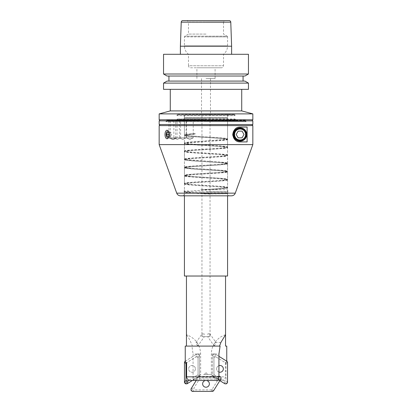 <?xml version="1.0" encoding="UTF-8"?>
<svg xmlns="http://www.w3.org/2000/svg" width="412" height="412" viewBox="0 0 412 412"><rect width="100%" height="100%" fill="white"/><g stroke="black" fill="none" stroke-linecap="round" stroke-linejoin="round"><path stroke-width="0.31" stroke-dasharray="2.06 1.54" d="M217.969 378.674L217.109 377.814L200.716 377.814L200 378.211L194.031 387.841L194.031 389.026L194.891 389.891L211.284 389.891L212 389.494L217.969 379.864L217.969 378.674L220.961 377.382M219.884 376.305L217.109 377.814M220.961 378.865L217.969 379.864M218.927 376.305L199.398 376.305L200.716 377.814M213.498 390.9L212 389.494M212.602 391.4L211.284 389.891M192.116 391.4L194.891 389.891M191.039 390.324L194.031 389.026M191.039 388.84L194.031 387.841M199.398 376.305L198.502 376.8L196.22 380.482L221.429 380.482L194.665 380.482C193.712 380.297 193.182 379.081 193.073 376.841L225.39 376.841C225.091 379.122 223.773 380.338 221.429 380.482M198.502 376.8L200 378.211M206 387.223A3.368 3.368 0 0 0 209.368 383.85A3.368 3.368 0 0 0 206 380.482A3.368 3.368 0 0 0 202.632 383.85A3.368 3.368 0 0 0 206 387.223M225.544 334.714L224.653 335.038C220.678 336.516 217.464 338.983 215.007 342.439C212.602 345.931 211.382 349.798 211.351 354.037L211.351 374.544L213.478 376.934L198.61 376.934L198.059 377.696L193.161 379.143L192.002 380.482L190.571 380.482M203.523 374.415L211.165 374.415L203.523 374.415M187.347 335.038L186.533 335.038L186.456 334.714L187.347 335.038C195.757 338.587 200.191 344.921 200.649 354.037L200.649 374.544L198.522 376.934L213.39 376.934L213.941 377.696L218.839 379.143L219.998 380.482M200.835 374.415L199.47 375.384L198.61 376.934M185.24 361.195L197.008 353.903L198.491 353.903L199.573 354.979L198.059 357.755L198.059 377.696M184.973 361.365L197.008 353.903L198.491 353.903L199.573 354.979L199.573 375.301M220.085 346.09L185.24 346.09M186.533 335.038C187.872 336.171 189.844 339.859 192.45 346.09L191.915 346.09L193.073 354.037L193.073 376.841M198.522 376.934L195.685 379.143L195.231 380.482L194.665 380.482M195.685 379.143L218.839 379.143M211.165 374.415L212.53 375.384L213.39 376.934M205.356 374.415L207.349 374.415L205.356 374.415M213.478 376.934L216.315 379.143L193.161 379.143M192.425 380.482L199.073 376.362L199.573 375.466L199.573 354.979L198.059 357.755L197.199 356.895L198.491 353.903L197.199 356.895L196.014 356.895L197.008 353.903L196.014 356.895L186.61 362.725L196.014 356.895L197.199 356.895L198.059 357.755L198.059 374.148L197.662 374.863L189.041 380.209M196.632 276.025L225.544 276.025M192.45 346.09L191.915 346.09M197.987 345.735L196.648 344.643L196.102 342.423L197.533 343.381L197.987 345.735L204.326 336.676L203.559 336.676L204.182 333.885L202.426 333.39L201.962 336.676L210.043 336.676L208.441 336.676L207.818 333.885L209.574 333.39L210.043 336.676L210.043 114.279L201.957 114.279L201.957 336.676L208.441 336.676L207.674 336.676L214.013 345.735L214.467 343.381L215.337 342.439L215.909 342.439L209.574 333.39M226.76 361.195L226.672 361.741L225.39 362.725L215.986 356.895L214.992 353.903L218.927 356.344L214.992 353.903L213.509 353.903L212.427 354.979L213.941 357.755L213.941 377.696M227.027 361.365L225.616 362.864L215.986 356.895L214.992 353.903L213.509 353.903L212.427 354.979L212.427 375.301M216.315 379.143L216.769 380.482L217.335 380.482M216.769 380.482L192.002 380.482M220.904 342.439L215.909 342.439L215.352 344.643L214.013 345.735M184.432 276.025L227.568 276.025M225.39 362.725L225.39 376.841M219.853 380.657L212.927 376.362L212.427 375.466L212.427 354.979L213.941 357.755L214.801 356.895L213.509 353.903L214.801 356.895L215.986 356.895L214.801 356.895L213.941 357.755L213.941 374.148L214.338 374.863L223.968 380.832L225.153 380.832L226.018 379.972L226.018 363.58L225.616 362.864M224.653 335.038L225.467 335.038M195.659 114.279L227.568 114.279L184.432 114.279L184.432 195.824M201.957 114.279L210.043 114.279M184.432 138.355L184.432 135.481C184.705 135.033 188.299 134.58 195.216 134.132L195.216 133.509C188.299 133.962 184.705 134.41 184.432 134.858C183.098 136.207 228.902 137.551 227.563 138.901C228.902 140.25 183.098 141.599 184.432 142.943C183.103 144.293 228.902 145.642 227.568 146.991C228.902 148.335 183.098 149.685 184.437 151.034C183.098 152.378 228.897 153.727 227.568 155.077C228.897 156.426 183.098 157.77 184.437 159.12C183.098 160.469 228.902 161.813 227.563 163.162C228.902 164.512 183.103 165.861 184.432 167.205C183.103 168.554 228.902 169.904 227.563 171.253C228.902 172.597 183.098 173.946 184.432 175.296C183.103 176.64 228.902 177.989 227.568 179.338C228.902 180.688 183.098 182.032 184.437 183.381C183.098 184.731 228.897 186.075 227.568 187.424C228.042 188.202 213.818 188.979 200.835 189.757L227.568 189.757L211.165 189.757L193.928 190.751L184.174 191.853C183.737 192.069 185.117 192.389 188.315 192.811L184.298 192.811L184.169 191.853L227.831 191.853A0.541 0.541 0 0 0 227.831 191.709L227.568 188.047M193.928 190.751L215.219 189.427L227.584 188.104L226.801 187.599L222.84 187.089L192.301 185.07L184.411 184.056L185.209 183.551L189.17 183.046L219.694 181.028L227.589 180.013L227.584 179.282L219.704 178.272L189.175 176.254L185.209 175.744L184.411 175.239L192.311 174.23L222.825 172.206L226.785 171.701L227.589 171.196L219.689 170.187L189.175 168.163L185.209 167.658L184.411 167.154L192.291 166.144L222.83 164.12L226.791 163.615L227.589 163.111L219.694 162.096L185.204 159.573L184.416 159.063L192.311 158.053L222.825 156.035L226.791 155.53L227.589 155.025L219.694 154.011L189.17 151.992L185.209 151.482L184.411 150.977L192.311 149.968L222.835 147.944L226.796 147.439L227.589 146.935L219.699 145.925L189.175 143.901L185.215 143.397L184.411 142.892L192.296 141.882L226.796 139.354L227.584 138.849L227.568 118.151L184.432 118.151L227.568 118.151L227.702 117.647L184.298 117.647L184.432 134.858L195.216 133.509M211.165 189.757L227.45 188.181L225.39 187.465L219.297 186.883C206.237 185.92 183.561 184.962 184.432 184.004C183.098 182.655 228.902 181.306 227.568 179.962L226.796 179.508L222.835 179.004L192.306 176.98L184.416 175.97L185.209 175.466L189.165 174.961L219.704 172.937L227.589 171.928L226.791 171.423L222.825 170.918L192.311 168.894L184.416 167.885L185.204 167.38L189.16 166.875L219.704 164.852L227.589 163.837L226.785 163.332L222.825 162.828L192.311 160.809L184.416 159.799L185.199 159.29L189.16 158.785L219.699 156.766L227.589 155.751L226.791 155.247L222.83 154.742L192.301 152.718L184.411 151.709L184.432 143.567C183.103 142.222 228.902 140.873 227.563 139.524L227.589 146.935M184.411 167.154L184.437 159.743C183.098 158.393 228.902 157.044 227.568 155.7C228.902 154.351 183.098 153.001 184.432 151.657L185.209 151.204L189.17 150.699L219.694 148.675L227.584 147.666L226.796 147.161L222.835 146.657L192.296 144.633L184.411 143.618L185.215 143.113L219.689 140.59L227.563 139.524C228.902 138.175 183.098 136.83 184.432 135.481L186.677 134.796L195.149 134.055L195.149 133.586M184.432 159.12L184.432 151.657C183.098 150.308 228.902 148.959 227.563 147.609L227.584 163.111M227.584 147.666L227.563 147.609C228.902 146.265 183.103 144.916 184.432 143.567L184.432 142.943M227.589 163.837L227.568 171.871C228.897 170.527 183.098 169.178 184.437 167.828C183.098 166.484 228.897 165.135 227.568 163.785C228.897 162.436 183.098 161.092 184.437 159.743L184.437 159.12M200.835 189.757L224.447 188.217L227.568 187.424L227.568 179.962C228.902 178.612 183.098 177.263 184.437 175.919C183.098 174.57 228.897 173.22 227.568 171.871L227.589 179.282M184.432 172.932L184.416 167.885M229.721 195.824L206 195.824L229.721 195.824A2.024 2.024 0 0 1 227.702 193.8L206 194.026L188.315 192.811M231.467 195.824L182.279 195.824A2.024 2.024 0 0 0 184.298 193.8L184.298 192.811L227.702 192.811L193.928 192.811L184.174 191.709A0.541 0.541 0 0 0 184.169 191.853M252.839 144.607L159.161 144.607M159.161 125.598L252.839 125.598M252.839 124.522L159.161 124.522M159.161 120.881L252.839 120.881M209.914 193.8L193.928 192.811M182.279 195.824L180.533 195.824M184.272 191.853L227.831 191.853L227.702 193.8L202.086 193.8M184.272 191.709L184.174 191.709C183.731 191.487 185.117 191.173 188.32 190.751M184.169 191.709L184.432 189.757M227.584 139.58L226.801 139.076L222.84 138.566L192.296 136.547L184.411 135.533L184.411 134.806L185.209 135.311L189.17 135.816L219.689 137.835L227.584 138.844L227.584 139.58M227.45 188.181L227.584 187.372L219.704 186.363L189.165 184.339L185.204 183.834L184.411 183.325L192.311 182.315L222.83 180.296L226.791 179.792L227.589 179.287M184.432 175.296L184.437 175.919M184.416 183.325L184.437 176.413M252.839 119.804L159.161 119.804M252.839 113.887L159.161 113.887M247.112 127.081L240.103 127.081A7.411 7.411 0 0 0 237.261 141.342A7.411 7.411 0 0 0 240.103 141.908L247.112 141.908M236.823 133.431L236.21 134.497L238.157 137.865L242.045 137.865L243.992 134.497L242.045 131.124L238.157 131.124L236.823 133.431M206 114.953L234.304 114.953L206 114.953M227.702 114.953L184.298 114.953L227.702 114.953L227.702 117.647L184.298 117.647L184.298 114.953M177.696 114.953L177.021 115.623L234.979 115.623L177.021 115.623L177.021 114.814A0.541 0.541 0 0 1 177.562 114.279L206 114.279L177.562 114.279M168.935 134.575L169.631 136.557L167.396 136.557M170.65 136.501L171.547 134.415L170.856 132.432L169.548 132.515L169.193 134.075M171.547 134.415L169.311 134.415M168.621 132.432L170.856 132.432M169.631 136.557L168.699 136.475M169.548 132.515L168.647 132.515M169.054 137.232A3.311 1.854 -90 0 0 169.255 136.944A3.311 1.854 -90 0 0 169.255 132.051A3.311 1.854 -90 0 0 169.054 131.758M163.543 89.342L248.457 89.342M170.28 89.342L241.72 89.342L170.28 89.342M163.543 83.111L248.457 83.111M244.949 81.087L167.051 81.087M206 81.087L243.065 81.087L206 81.087M206 76.029L168.935 76.029L206 76.029M167.051 76.029L244.949 76.029M163.543 54.296L248.457 54.296M248.457 74.005L163.543 74.005M206 54.296L231.616 54.296L206 54.296M180.384 46.211L231.616 46.211M206 34.083L188.48 34.083L206 34.083M182.84 20.6L224.87 20.6L223.52 21.949L206 21.949L223.52 21.949L223.52 34.083L227.161 36.184L184.839 36.184L227.161 36.184A0.809 0.809 0 0 1 227.568 36.884L206 36.884L227.568 36.884L227.568 45.881L184.432 45.881L227.568 45.881C227.491 49.296 226.147 52.103 223.52 54.296L223.52 65.755A2.024 2.024 0 0 1 221.502 67.774L206 67.774L221.502 67.774M190.499 67.774L206 67.774L190.499 67.774A2.024 2.024 0 0 1 188.48 65.755L223.52 65.755L188.48 65.755L188.48 54.296C185.853 52.103 184.509 49.296 184.432 45.881L184.432 36.884L206 36.884L184.432 36.884A0.809 0.809 0 0 1 184.839 36.184L188.48 34.083L188.48 21.949L206 21.949L188.48 21.949L187.13 20.6L229.16 20.6M206 67.774L196.9 67.774L206 67.774M224.87 20.6L187.13 20.6M206 78.558L215.1 78.558L206 78.558M234.438 114.279L206 114.279L234.438 114.279A0.541 0.541 0 0 1 234.979 114.814L177.021 114.814L234.979 114.814L234.979 115.623L234.304 114.953M206 114.279L201.52 114.279L206 114.279M170.28 110.905L241.72 110.905M165.902 121.689L166.577 121.015L245.423 121.015L246.098 121.689L165.902 121.689L246.098 121.689M166.036 121.689L245.964 121.689L166.036 121.689A0.541 0.541 0 0 0 166.577 121.154L245.423 121.154A0.541 0.541 0 0 0 245.964 121.689M245.423 120.345L166.577 120.345L245.423 120.206A0.541 0.541 0 0 0 244.888 119.671L206 119.671L244.888 119.671M166.577 120.345L166.577 120.206A0.541 0.541 0 0 1 167.112 119.671L206 119.671L167.112 119.671M235.654 119.671L176.346 119.671L235.654 119.671L234.979 118.996L177.021 119.181L234.979 119.181L234.794 119.866A0.541 0.541 0 0 0 235.458 120.525L176.686 120.546A0.541 0.541 0 0 0 177.206 119.866L177.021 118.996L206 118.996L177.021 118.996L176.346 119.671M179.39 137.865L182.763 139.436L179.39 137.865L186.131 137.865L182.763 139.436L186.131 137.865L179.39 137.865L179.39 120.345L186.131 120.345L186.131 137.865M186.131 120.345L179.39 120.345M170.305 137.865L173.673 139.436L170.305 137.865L177.042 137.865L173.673 139.436L177.042 137.865L170.305 137.865L170.305 120.345L177.042 120.345L177.042 137.865M177.042 120.345L170.305 120.345M173.869 137.865L177.237 139.436L173.869 137.865L180.605 137.865L177.237 139.436L180.605 137.865L173.869 137.865L173.869 120.345L180.605 120.345L180.605 137.865M180.605 120.345L173.869 120.345M168.946 137.865L172.314 139.436L168.946 137.865L175.682 137.865L172.314 139.436L175.682 137.865L168.946 137.865L168.946 120.345L175.682 120.345L175.682 137.865M175.682 120.345L168.946 120.345M186.502 137.865L189.87 139.436L186.502 137.865L193.238 137.865L189.87 139.436L193.238 137.865L186.502 137.865L186.502 120.345L193.238 120.345L193.238 137.865M193.238 120.345L186.502 120.345M236.143 120.345L175.857 120.345M176.542 120.525A0.541 0.541 0 0 0 176.686 120.546L206 120.546L176.542 120.525M227.527 382.748L226.018 379.972M226.446 383.824L225.153 380.832M224.962 383.824L223.968 380.832M227.527 362.261L226.018 363.58M212.927 376.362L214.338 374.863M218.927 372.067A3.368 3.368 0 0 1 216.609 368.864A3.368 3.368 0 0 0 219.977 372.232A3.368 3.368 0 0 0 223.345 368.864A3.368 3.368 0 0 0 219.977 365.496A3.368 3.368 0 0 0 216.609 368.864A3.368 3.368 0 0 1 218.927 365.66M199.073 376.362L197.662 374.863M185.328 361.741L186.085 362.55M195.391 368.864A3.368 3.368 0 0 1 192.023 372.232A3.368 3.368 0 0 1 188.655 368.864A3.368 3.368 0 0 1 192.023 365.496A3.368 3.368 0 0 1 195.391 368.864A3.368 3.368 0 0 0 192.023 365.496A3.368 3.368 0 0 0 188.655 368.864A3.368 3.368 0 0 0 192.023 372.232A3.368 3.368 0 0 0 195.391 368.864M200.649 354.037L193.073 354.037M211.351 354.037L218.927 354.037M206 191.709L227.831 191.709L206 191.709M176.727 193.156L235.273 193.156M230.777 22.16L181.223 22.16M206 121.154L245.423 121.154L206 121.154M245.423 120.206L166.577 120.206L245.423 120.206M234.794 119.866L177.206 119.866L234.794 119.866M207.349 374.415L206 372.082L204.651 374.415M196.102 342.423L202.426 333.39M227.568 114.279L227.568 195.824M196.9 78.558L196.9 67.774M201.52 78.558L201.52 114.279M169.255 132.051L168.838 131.366M169.255 136.944L168.838 137.623M215.1 78.558L215.1 67.774M210.481 78.558L210.481 114.279"/><path stroke-width="0.62" d="M195.231 380.482L196.22 380.482L191.039 388.84L191.039 390.324L192.116 391.4L212.602 391.4L213.498 390.9L220.961 378.865L220.961 377.382L219.884 376.305L218.927 376.305M206 387.223A3.368 3.368 0 0 1 202.632 383.85A3.368 3.368 0 0 1 206 380.482A3.368 3.368 0 0 1 209.368 383.85A3.368 3.368 0 0 1 206 387.223M218.927 376.841L218.927 354.037L220.085 346.09L185.24 346.09L185.24 361.195L185.328 361.741L186.61 362.725L186.61 376.841C186.909 379.128 188.233 380.338 190.571 380.482L217.335 380.482C218.288 380.297 218.818 379.081 218.927 376.841L186.61 376.841M225.544 346.09L226.76 346.09L225.544 346.09L225.544 276.025L186.456 276.025L186.456 346.09M186.61 362.725L186.085 362.55M226.76 346.09L226.76 361.195L218.927 356.344L227.027 361.365L227.527 362.261L227.527 382.748L226.446 383.824L224.962 383.824L219.853 380.657M225.544 334.714L220.904 342.439L219.55 346.09M227.568 195.824L227.568 276.025L184.432 276.025L184.432 195.824M159.161 119.804L252.839 119.804A0.541 0.541 0 0 0 252.298 120.345A0.541 0.541 0 0 0 252.839 120.881L252.839 124.522A0.541 0.541 0 0 0 252.298 125.063A0.541 0.541 0 0 0 252.839 125.598L252.839 144.607L235.273 193.156A4.043 4.043 0 0 1 231.467 195.824L180.533 195.824A4.043 4.043 0 0 1 176.727 193.156L159.161 144.607L159.161 125.598A0.541 0.541 0 0 0 159.702 125.063A0.541 0.541 0 0 0 159.161 124.522L159.161 120.881A0.541 0.541 0 0 0 159.702 120.345A0.541 0.541 0 0 0 159.161 119.804L159.161 113.887L170.28 110.905L170.28 89.342M159.161 124.522L252.839 124.522M159.161 113.887L252.839 113.887L252.839 119.804M240.103 141.908L247.112 141.908L247.112 127.081L240.103 127.081C236.153 127.009 233.686 129.476 232.687 134.497C233.686 139.513 236.153 141.986 240.103 141.908M240.103 141.177A6.685 6.685 0 0 0 246.783 134.497A6.685 6.685 0 0 0 240.103 127.813A6.685 6.685 0 0 0 233.419 134.497A6.685 6.685 0 0 0 240.103 141.177M169.054 131.758A3.311 1.854 -90 0 0 168.008 131.181A3.311 1.854 -90 0 0 166.154 134.497A3.311 1.854 -90 0 0 168.008 137.809A3.311 1.854 -90 0 0 169.054 137.232M167.169 138.818C165.799 138.525 165.073 137.083 165.006 134.497C165.073 131.907 165.799 130.465 167.169 130.171L168.838 131.366L168.838 137.623L167.169 138.818M240.103 128.997A5.5 5.5 0 0 1 245.598 134.497A5.5 5.5 0 0 1 240.103 139.992A5.5 5.5 0 0 1 234.603 134.497A5.5 5.5 0 0 1 240.103 128.997M240.103 128.405A6.092 6.092 0 0 1 246.191 134.497A6.092 6.092 0 0 1 240.103 140.585A6.092 6.092 0 0 1 234.011 134.497A6.092 6.092 0 0 1 240.103 128.405M236.21 134.497L238.157 131.124L242.045 131.124L243.992 134.497L242.045 137.865L238.157 137.865L236.21 134.497M169.193 134.075L169.152 134.945M168.621 132.432L169.311 134.415L168.699 136.475L167.396 136.557L166.7 134.575L167.313 132.515L168.621 132.432M168.647 132.515L167.313 132.515M168.935 134.575L166.7 134.575M248.457 83.111L248.457 89.342L163.543 89.342L163.543 83.111L167.051 81.087L244.949 81.087L248.457 83.111L163.543 83.111M244.949 76.029L167.051 76.029L163.543 74.005L248.457 74.005L244.949 76.029M248.457 74.005L248.457 54.296L163.543 54.296L163.543 74.005M230.777 22.16A1.617 1.617 0 0 0 229.16 20.6L182.84 20.6A1.617 1.617 0 0 0 181.223 22.16L230.777 22.16L231.616 46.211L180.384 46.211L180.384 54.296M252.839 113.887L241.72 110.905L170.28 110.905M241.72 110.905L241.72 89.342M252.839 125.598L159.161 125.598M159.161 144.607L252.839 144.607M252.839 120.881L159.161 120.881M218.927 365.66A3.368 3.368 0 0 1 223.345 368.864A3.368 3.368 0 0 1 218.927 372.067M192.425 380.482L187.038 383.824L185.555 383.824L186.847 380.832L185.982 379.972L185.982 363.58L186.384 362.864M185.555 383.824L184.473 382.748L185.982 379.972M187.038 383.824L188.032 380.832L186.847 380.832M184.473 382.748L184.473 362.261L185.982 363.58M189.041 380.209L188.032 380.832M184.473 362.261L184.973 361.365L185.328 361.741M235.273 193.156L176.727 193.156M168.935 76.029L168.935 81.087M181.223 22.16L180.384 46.211M243.065 76.029L243.065 81.087M231.616 46.211L231.616 54.296"/></g></svg>
